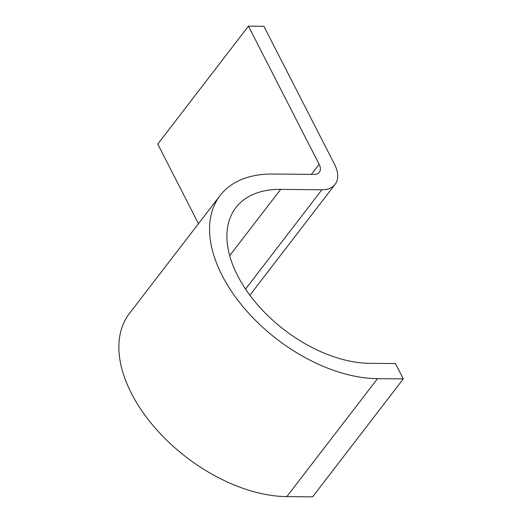 <?xml version="1.0" encoding="UTF-8"?>
<svg xmlns="http://www.w3.org/2000/svg" width="523" height="523" viewBox="0 0 523 523"><rect width="100%" height="100%" fill="white"/><g stroke="black" fill="none" stroke-linecap="round" stroke-linejoin="round"><path stroke-width="0.78" d="M198.472 223.667L157.756 144.1L248.438 26.15L263.906 26.294L334.589 164.425A33.139 19.802 -142.4 0 1 335.08 184.377A33.139 19.802 -142.4 0 1 321.9 189.764L280.661 189.372A112.661 67.33 37.6 0 0 235.847 207.677A112.661 67.33 37.6 0 0 257.035 304.17A112.661 67.33 37.6 0 0 369.669 363.315L395.447 363.557L403.298 378.9L312.617 496.85L286.839 496.608A132.541 79.208 37.6 0 1 154.331 427.023A132.541 79.208 37.6 0 1 129.403 313.506L220.085 195.556A132.541 79.208 37.6 0 0 245.012 309.08A132.541 79.208 37.6 0 0 377.521 378.659L403.298 378.9M248.438 26.15L319.122 164.281A13.252 7.923 -142.4 0 1 319.318 172.263A13.252 7.923 -142.4 0 1 314.048 174.414L272.803 174.028A132.541 79.208 37.6 0 0 220.085 195.556M377.521 378.659L286.839 496.608M280.661 189.372L229.675 255.682M321.9 189.764L245.535 289.088M319.122 164.281L311.348 174.388M335.08 184.377L249.863 295.214"/></g></svg>
